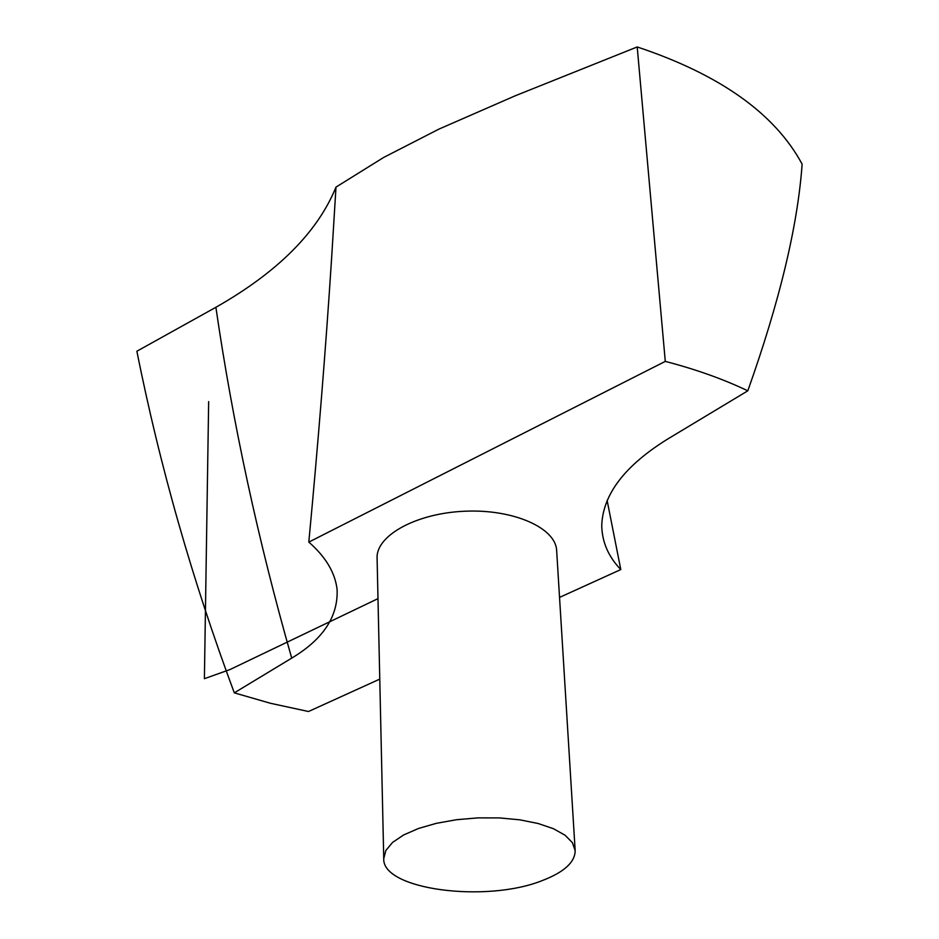 <?xml version="1.0" encoding="UTF-8"?>
<svg xmlns="http://www.w3.org/2000/svg" width="939" height="939" viewBox="0 0 939 939"><rect width="100%" height="100%" fill="white"/><g stroke="black" fill="none" stroke-linecap="round" stroke-linejoin="round"><path stroke-width="1.41" d="M637.205 46.95L515.311 95.755L438.924 129.113L383.652 157.459L335.998 187.096L331.537 259.34C325.798 347.993 318.215 442.246 308.814 542.096L665.281 361.386L637.205 46.95C719.908 74.533 774.886 113.607 802.129 164.149C797.716 225.912 779.605 301.478 747.796 390.824C723.523 379.203 696.01 369.391 665.281 361.386M308.814 542.096C325.669 556.839 335.094 572.602 337.089 589.41C338.286 616.407 323.157 639.306 291.712 658.122L234.304 692.853C192.389 580.29 159.912 466.413 136.871 351.233L215.888 307.288C277.592 272.251 317.628 232.191 335.998 187.096M575.161 850.558L556.651 550.559C555.806 527.871 513.48 509.032 465.063 511.215C416.646 513.093 376.034 535.406 377.091 558.083L383.746 858.586C381.915 889.726 486.332 903.248 542.578 880.453C564.233 872.085 575.091 862.119 575.161 850.558L572.367 842.612L565.032 835.205L553.458 828.714L538.129 823.503L519.807 819.829L499.384 817.916L477.916 817.881L456.53 819.712L436.342 823.327L418.383 828.515L403.547 835.006L392.549 842.436L385.87 850.429L383.746 858.586M607.122 500.428L620.796 569.562L559.538 597.404M379.767 679.108L308.485 711.516L270.362 703.252L234.304 692.853M620.796 569.562C608.425 556.71 602.063 542.038 601.735 525.57C602.803 494.419 624.869 465.533 667.899 438.912L747.796 390.824M377.983 598.636L229.985 669.554L204.397 678.686L208.658 401.599M291.712 658.122C258.061 540.265 232.778 423.325 215.888 307.288M330.622 273.214L331.537 259"/></g></svg>
